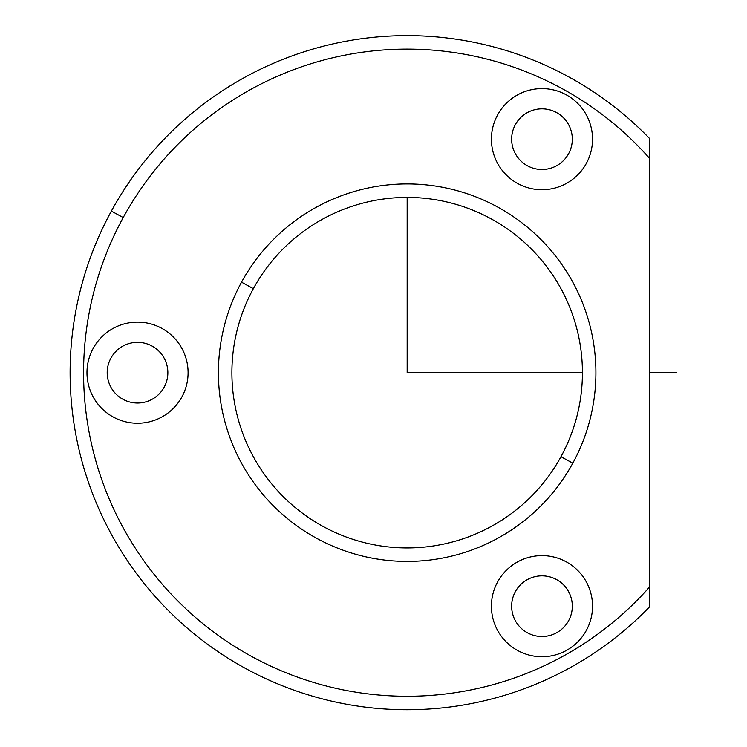 <?xml version="1.0" encoding="UTF-8"?>
<svg xmlns="http://www.w3.org/2000/svg" width="747" height="747" viewBox="0 0 747 747"><rect width="100%" height="100%" fill="white"/><g stroke="black" fill="none" stroke-linecap="round" stroke-linejoin="round"><path stroke-width="1.12" d="M515.355 124.628A30.338 30.338 0 0 0 527.438 165.787A30.338 30.338 0 0 0 568.598 153.714A30.338 30.338 0 0 0 556.515 112.554A30.338 30.338 0 0 0 515.355 124.628A30.338 30.338 0 0 1 556.515 112.554A30.338 30.338 0 0 1 568.598 153.714A30.338 30.338 0 0 1 527.438 165.787A30.338 30.338 0 0 1 515.355 124.628M649.825 586.694A323.554 323.554 0 0 1 123.208 217.554A323.554 323.554 0 0 0 649.825 586.694L649.825 606.573A337.037 337.037 0 0 1 111.378 211.093A337.037 337.037 0 0 0 649.825 606.573L649.825 158.663A323.554 323.554 0 0 0 123.208 217.554L111.378 211.093L123.208 217.554A323.554 323.554 0 0 1 649.825 158.663L649.825 138.783A337.037 337.037 0 0 0 111.378 211.093A337.037 337.037 0 0 1 649.825 138.783L649.825 586.694A323.554 323.554 0 0 1 123.208 217.554M572.8 463.168A188.739 188.739 0 0 1 316.672 538.316A188.739 188.739 0 0 1 241.524 282.189L253.354 288.65A175.265 175.265 0 0 0 323.134 526.486A175.265 175.265 0 0 0 560.969 456.697L572.8 463.168L560.969 456.697A175.265 175.265 0 0 0 491.181 218.871A175.265 175.265 0 0 0 253.354 288.65L241.524 282.189A188.739 188.739 0 0 1 497.651 207.04A188.739 188.739 0 0 1 572.8 463.168A188.739 188.739 0 0 0 497.651 207.04A188.739 188.739 0 0 0 241.524 282.189A188.739 188.739 0 0 0 316.672 538.316A188.739 188.739 0 0 0 572.8 463.168M560.969 456.697A175.265 175.265 0 0 1 323.134 526.486A175.265 175.265 0 0 1 253.354 288.65A175.265 175.265 0 0 1 491.181 218.871A175.265 175.265 0 0 1 560.969 456.697M586.339 163.406A50.553 50.553 0 0 1 517.736 183.538A50.553 50.553 0 0 1 497.605 114.935A50.553 50.553 0 0 1 566.217 94.804A50.553 50.553 0 0 1 586.339 163.406A50.553 50.553 0 0 0 566.217 94.804A50.553 50.553 0 0 0 497.605 114.935A50.553 50.553 0 0 0 517.736 183.538A50.553 50.553 0 0 0 586.339 163.406M497.605 581.95A50.553 50.553 0 0 0 517.736 650.553A50.553 50.553 0 0 0 586.339 630.421A50.553 50.553 0 0 0 566.217 561.819A50.553 50.553 0 0 0 497.605 581.95A50.553 50.553 0 0 1 566.217 561.819A50.553 50.553 0 0 1 586.339 630.421A50.553 50.553 0 0 1 517.736 650.553A50.553 50.553 0 0 1 497.605 581.95A50.553 50.553 0 0 1 566.217 561.819A50.553 50.553 0 0 1 586.339 630.421M93.16 348.438A50.553 50.553 0 0 0 113.292 417.041A50.553 50.553 0 0 0 181.894 396.918A50.553 50.553 0 0 0 161.763 328.307A50.553 50.553 0 0 0 93.16 348.438A50.553 50.553 0 0 1 161.763 328.307A50.553 50.553 0 0 1 181.894 396.918A50.553 50.553 0 0 1 113.292 417.041A50.553 50.553 0 0 1 93.16 348.438M110.911 358.13A30.338 30.338 0 0 0 122.984 399.3A30.338 30.338 0 0 0 164.153 387.217A30.338 30.338 0 0 0 152.071 346.057A30.338 30.338 0 0 0 110.911 358.13A30.338 30.338 0 0 1 152.071 346.057A30.338 30.338 0 0 1 164.153 387.217A30.338 30.338 0 0 1 122.984 399.3A30.338 30.338 0 0 1 110.911 358.13M515.355 591.643A30.338 30.338 0 0 0 527.438 632.802A30.338 30.338 0 0 0 568.598 620.729A30.338 30.338 0 0 0 556.515 579.56A30.338 30.338 0 0 0 515.355 591.643A30.338 30.338 0 0 1 556.515 579.56A30.338 30.338 0 0 1 568.598 620.729A30.338 30.338 0 0 1 527.438 632.802A30.338 30.338 0 0 1 515.355 591.643M407.162 197.413L407.162 372.678L582.417 372.678M649.825 372.678L676.791 372.678"/></g></svg>
